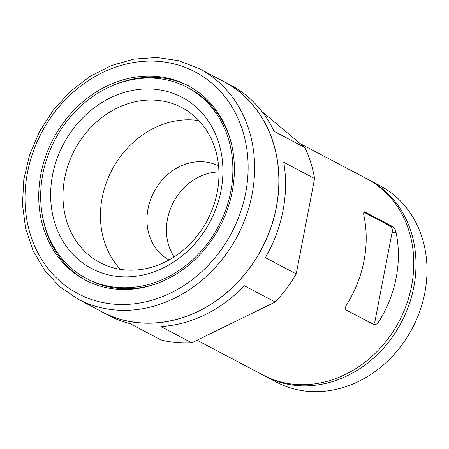 <?xml version="1.0" encoding="UTF-8"?>
<svg xmlns="http://www.w3.org/2000/svg" width="449" height="449" viewBox="0 0 449 449"><rect width="100%" height="100%" fill="white"/><g stroke="black" fill="none" stroke-linecap="round" stroke-linejoin="round"><path stroke-width="0.67" d="M174.105 256.895A53.094 45.478 117.8 0 1 173.449 202.252A53.094 45.478 117.8 0 1 218.927 171.95M169.026 259.943A53.094 45.478 117.8 0 1 153.973 191.976A53.094 45.478 117.8 0 1 218.579 166.035M120.45 269.366A87.65 75.078 117.8 0 1 112.02 169.84A87.65 75.078 117.8 0 1 198.941 120.618M217.226 192.183A87.65 75.078 117.8 0 1 100.06 262.637A87.65 75.078 117.8 0 1 68.585 163.745A87.65 75.078 117.8 0 1 157.296 100.335A87.65 75.078 117.8 0 1 181.873 107.586A87.65 75.078 117.8 0 1 217.226 192.183M154.815 89.256A96.821 82.93 -62.2 0 0 54.812 222.962A96.821 82.93 -62.2 0 0 200.72 236.494A96.821 82.93 -62.2 0 0 154.815 89.256M116.661 287.382A108.024 92.522 117.8 0 1 86.371 278.442A108.024 92.522 117.8 0 1 54.952 139.723A108.024 92.522 117.8 0 1 187.194 87.364A108.024 92.522 117.8 0 1 225.982 209.234A108.024 92.522 117.8 0 1 116.661 287.382M154.439 284.369A108.024 92.522 117.8 0 1 118.643 288.426A108.024 92.522 117.8 0 1 88.352 279.486L86.371 278.442M187.194 87.364L189.175 88.414A108.024 92.522 117.8 0 1 230.505 140.206M86.354 280.603A109.954 94.178 117.8 0 1 42.532 216.373M111.212 86.214A109.954 94.178 117.8 0 1 188.967 86.129M116.083 289.134A109.954 94.178 117.8 0 1 85.248 280.03A109.954 94.178 117.8 0 1 53.268 138.836A109.954 94.178 117.8 0 1 187.873 85.54A109.954 94.178 117.8 0 1 227.357 209.588A109.954 94.178 117.8 0 1 116.083 289.134M367.922 179.353A111.015 95.087 117.8 0 1 369.027 179.926L380.039 185.74A111.015 95.087 117.8 0 1 424.821 292.883A111.015 95.087 117.8 0 1 276.427 382.11L265.41 376.296A111.015 95.087 117.8 0 1 264.315 375.706M369.027 179.926A111.015 95.087 117.8 0 1 413.804 287.068A111.015 95.087 117.8 0 1 265.41 376.296M300.14 143.579L366.822 178.764A111.015 95.087 117.8 0 1 411.604 285.906A111.015 95.087 117.8 0 1 263.209 375.134L197.038 340.219M219.971 79.557A130.322 111.627 117.8 0 1 223.815 81.477A130.322 111.627 117.8 0 1 276.382 207.253A130.322 111.627 117.8 0 1 102.181 311.999A130.322 111.627 117.8 0 1 98.426 309.905M199.536 68.776L223.77 81.561A130.227 111.543 117.8 0 1 276.298 207.247A130.227 111.543 117.8 0 1 102.226 311.909L77.991 299.124L59.734 286.647L44.546 270.208L33.007 250.469L25.554 228.193L22.45 204.244L23.808 179.538L29.567 155L39.501 131.579L53.223 110.157L70.229 91.557L89.862 76.482L111.38 65.52L133.976 59.105L156.785 57.483L178.927 60.75L199.536 68.776A130.227 111.543 117.8 0 1 252.063 194.456A130.227 111.543 117.8 0 1 77.991 299.124M223.815 81.477L230.427 84.962A130.322 111.627 117.8 0 1 274.103 131.333L304.944 147.603A130.322 111.627 117.8 0 1 314.592 178.55L283.751 162.274A130.322 111.627 117.8 0 1 282.993 210.738A130.322 111.627 117.8 0 1 265.381 257.642L296.228 273.918A130.322 111.627 117.8 0 1 275.209 302.02L244.368 285.744A130.322 111.627 117.8 0 1 160.894 326.535L191.734 342.811A130.322 111.627 117.8 0 1 161.068 339.966L130.227 323.69A130.322 111.627 117.8 0 1 108.793 315.484L102.181 311.999M304.944 147.603L262.048 111.649M296.228 273.918L314.592 178.55M191.734 342.811L275.209 302.02M364.262 211.883L365.003 211.956C363.746 211.614 363.387 212.848 363.931 215.649A111.015 95.087 117.8 0 1 364.016 260.796A111.015 95.087 117.8 0 1 346.853 304.349C345.253 307.021 345.012 308.901 346.128 309.99L374.382 324.779M363.931 212.231L390.821 226.419A4.827 2.346 -84.7 0 1 392.123 232.251L375.044 320.951A4.827 2.346 -84.7 0 1 373.299 324.33M373.888 324.638C375.538 325.014 377.25 323.909 379.018 321.321A111.015 95.087 -62.2 0 0 396.181 277.768A111.015 95.087 -62.2 0 0 396.097 232.621C395.389 229.731 394.278 227.727 392.763 226.599L364.594 211.821M245.665 192.907A125.4 107.406 117.8 0 1 61.782 282.763A125.4 107.406 117.8 0 1 102.237 72.693A125.4 107.406 117.8 0 1 245.665 192.907M375.044 320.951L379.018 321.321M392.123 232.251L396.097 232.621M390.821 226.419L392.763 226.599"/></g></svg>
